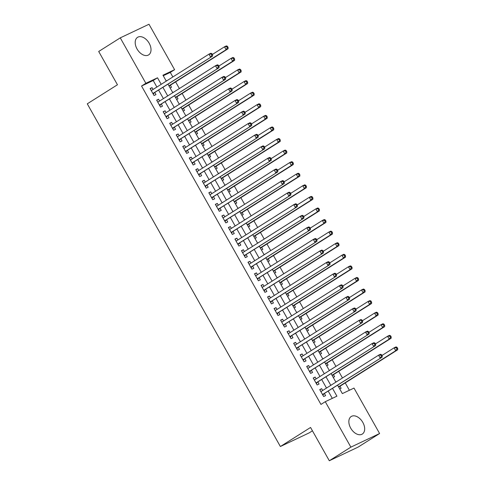 <?xml version="1.0" encoding="UTF-8"?>
<svg xmlns="http://www.w3.org/2000/svg" width="485" height="485" viewBox="0 0 485 485"><rect width="100%" height="100%" fill="white"/><g stroke="black" fill="none" stroke-linecap="round" stroke-linejoin="round"><path stroke-width="0.73" d="M350.703 428.146A10.385 6.675 -122.3 0 1 351.219 416.5A10.385 6.675 -122.3 0 1 362.816 422.411A10.385 6.675 -122.3 0 1 362.307 434.057A10.385 6.675 -122.3 0 1 350.703 428.146M137.049 48.979A10.385 6.675 -122.3 0 1 137.564 37.327A10.385 6.675 -122.3 0 1 149.168 43.238A10.385 6.675 -122.3 0 1 148.652 54.884A10.385 6.675 -122.3 0 1 137.049 48.979M312.443 430.807L309.109 432.911L280.378 446.521L87.276 103.82L117.455 84.76L98.704 51.477L120.262 37.86L148.992 24.25L174.6 69.694L162.954 75.211L166.276 81.116M172.848 76.963L170.29 72.417L174.6 69.694M349.388 390.267L345.247 382.914M342.471 377.985L338.718 371.334M335.941 366.405L332.195 359.755M329.418 354.832L325.671 348.182M322.895 343.253L319.148 336.602M316.372 331.673L312.625 325.023M309.848 320.094L306.102 313.449M303.325 308.521L299.578 301.87M296.802 296.941L293.055 290.291M290.279 285.362L286.532 278.711M283.755 273.782L280.009 267.138M277.232 262.209L273.485 255.559M270.709 250.63L266.962 243.979M264.186 239.05L260.433 232.4M257.656 227.477L253.91 220.827M251.133 215.898L247.386 209.247M244.61 204.318L240.863 197.668M238.087 192.739L234.34 186.088M231.563 181.166L227.817 174.515M225.04 169.586L221.293 162.936M218.517 158.007L214.77 151.356M211.993 146.428L208.247 139.777M205.47 134.854L201.724 128.204M198.947 123.275L195.2 116.624M192.424 111.695L188.677 105.045M185.9 100.116L182.148 93.472M179.371 88.543L175.625 81.892M337.651 385.254L342.355 393.602L354.001 388.079L379.609 433.523L350.873 447.134L325.271 401.695L336.917 396.172L332.571 388.467M350.873 447.134L329.315 460.75L358.051 447.14L379.609 433.523M322.695 390.474L321.682 388.673L319.736 389.594L323.653 396.536L325.593 395.621L324.453 393.596M316.171 378.894L315.153 377.094L313.213 378.015L317.129 384.963L319.069 384.041L317.93 382.016M309.648 367.315L308.63 365.514L306.69 366.436L310.606 373.383L312.546 372.462L311.406 370.437M303.125 355.741L302.106 353.941L300.166 354.856L304.083 361.804L306.023 360.888L304.883 358.858M296.602 344.162L295.583 342.361L293.643 343.283L297.56 350.225L299.5 349.309L298.36 347.284M290.072 332.583L289.06 330.782L287.12 331.704L291.036 338.651L292.976 337.73L291.831 335.705M283.549 321.003L282.537 319.203L280.597 320.124L284.507 327.072L286.453 326.15L285.307 324.125M277.026 309.43L276.013 307.629L274.073 308.545L277.984 315.492L279.93 314.577L278.784 312.546M270.503 297.851L269.49 296.05L267.55 296.972L271.461 303.919L273.407 302.998L272.261 300.973M263.979 286.271L262.967 284.471L261.027 285.392L264.937 292.34L266.877 291.418L265.738 289.393M257.456 274.692L256.444 272.897L254.498 273.813L258.414 280.76L260.354 279.839L259.214 277.814M250.933 263.119L249.92 261.318L247.974 262.233L251.891 269.181L253.831 268.266L252.691 266.235M244.41 251.539L243.397 249.739L241.451 250.66L245.368 257.608L247.308 256.686L246.168 254.661M237.886 239.96L236.868 238.159L234.928 239.081L238.844 246.028L240.784 245.107L239.645 243.082M231.363 228.387L230.345 226.586L228.405 227.501L232.321 234.449L234.261 233.527L233.121 231.503M224.84 216.807L223.821 215.007L221.881 215.928L225.798 222.87L227.738 221.954L226.598 219.923M218.317 205.228L217.298 203.427L215.358 204.349L219.275 211.296L221.215 210.375L220.075 208.35M211.787 193.648L210.775 191.848L208.835 192.769L212.751 199.717L214.691 198.795L213.545 196.771M205.264 182.075L204.252 180.274L202.312 181.19L206.222 188.138L208.168 187.216L207.022 185.191M198.741 170.496L197.728 168.695L195.788 169.617L199.699 176.558L201.645 175.643L200.499 173.618M192.218 158.916L191.205 157.116L189.265 158.037L193.175 164.985L195.122 164.063L193.976 162.038M185.694 147.337L184.682 145.536L182.742 146.458L186.652 153.405L188.592 152.484L187.452 150.459M179.171 135.764L178.159 133.963L176.219 134.878L180.129 141.826L182.069 140.911L180.929 138.88M172.648 124.184L171.635 122.384L169.689 123.305L173.606 130.247L175.546 129.331L174.406 127.306M166.125 112.605L165.112 110.804L163.166 111.726L167.083 118.673L169.023 117.752L167.883 115.727M159.601 101.025L158.583 99.225L156.643 100.146L160.559 107.094L162.499 106.173L161.359 104.148M170.102 87.906L171.508 87.239L170.368 85.215M176.625 99.48L178.031 98.819L176.892 96.794M183.154 111.059L184.555 110.392L183.415 108.367M189.677 122.638L191.078 121.971L189.938 119.947M196.201 134.218L197.601 133.551L196.461 131.526M202.724 145.791L204.124 145.13L202.985 143.099M209.247 157.37L210.648 156.703L209.508 154.679M215.77 168.95L217.177 168.283L216.031 166.258M222.294 180.529L223.7 179.862L222.554 177.837M228.817 192.102L230.223 191.442L229.078 189.411M235.34 203.682L236.747 203.015L235.601 200.99M241.863 215.261L243.27 214.594L242.13 212.569M248.387 226.841L249.793 226.174L248.653 224.149M254.91 238.414L256.316 237.753L255.177 235.722M261.433 249.993L262.84 249.326L261.7 247.302M267.962 261.573L269.363 260.906L268.223 258.881M274.486 273.146L275.886 272.485L274.746 270.46M281.009 284.725L282.409 284.064L281.27 282.034M287.532 296.305L288.933 295.638L287.793 293.613M294.055 307.884L295.456 307.217L294.316 305.192M300.579 319.457L301.985 318.797L300.839 316.772M307.102 331.037L308.508 330.37L307.363 328.345M313.625 342.616L315.032 341.949L313.886 339.924M320.149 354.195L321.555 353.529L320.409 351.504M326.672 365.769L328.078 365.108L326.938 363.077M333.195 377.348L334.601 376.681L333.462 374.656M170.29 72.417L163.251 75.745M166.191 80.959L167.531 80.322M172.715 92.538L174.054 91.901M179.238 104.111L180.578 103.481M185.761 115.691L187.101 115.054M192.284 127.27L193.624 126.633M198.808 138.849L200.147 138.213M205.331 150.423L206.671 149.792M211.854 162.002L213.194 161.366M218.377 173.581L219.723 172.945M224.901 185.155L226.246 184.524M231.43 196.734L232.77 196.098M237.953 208.314L239.293 207.677M244.476 219.893L245.816 219.256M251 231.466L252.339 230.836M257.523 243.046L258.863 242.409M264.046 254.625L265.386 253.988M270.569 266.204L271.909 265.568M277.093 277.778L278.432 277.147M283.616 289.357L284.956 288.72M290.139 300.936L291.479 300.3M296.662 312.516L298.008 311.879M303.186 324.089L304.531 323.459M309.715 335.668L311.055 335.032M316.238 347.248L317.578 346.611M322.761 358.827L324.101 358.191M329.285 370.401L330.625 369.77M335.808 381.98L337.148 381.343M339.718 388.928L341.125 388.261L339.985 386.236M156.885 87.045L153.205 80.51L141.553 86.027L320.955 404.417L325.271 401.695M332.304 398.361L328.26 391.189M326.502 388.067L321.737 379.609M319.979 376.487L315.214 368.03M313.455 364.914L308.69 356.451M306.932 353.335L302.167 344.877M300.409 341.755L295.644 333.298M293.886 330.176L289.121 321.719M287.362 318.603L282.597 310.145M280.839 307.023L276.074 298.566M274.316 295.444L269.551 286.987M267.793 283.864L263.022 275.407M261.263 272.291L256.498 263.834M254.74 260.712L249.975 252.255M248.217 249.132L243.452 240.675M241.694 237.553L236.929 229.096M235.17 225.98L230.405 217.522M228.647 214.4L223.882 205.943M222.124 202.821L217.359 194.364M215.601 191.242L210.836 182.784M209.077 179.668L204.312 171.211M202.554 168.089L197.789 159.632M196.031 156.51L191.266 148.052M189.508 144.936L184.737 136.473M182.978 133.357L178.213 124.9M176.455 121.777L171.69 113.32M169.932 110.198L165.167 101.741M163.409 98.625L158.643 90.168M153.078 89.452L152.06 87.652L150.12 88.567L154.036 95.515L155.976 94.599L154.836 92.568M329.315 460.75L310.558 427.467L280.378 446.521M141.553 86.027L145.864 83.305L120.262 37.86M161.196 84.323L157.516 77.788L145.864 83.305M330.812 385.345L326.047 376.887M324.289 373.765L319.524 365.308M317.766 362.186L313.001 353.729M311.243 350.613L306.478 342.155M304.719 339.033L299.954 330.576M298.196 327.454L293.431 318.997M291.673 315.874L286.908 307.417M285.15 304.301L280.385 295.844M278.626 292.722L273.861 284.265M272.103 281.142L267.338 272.685M265.58 269.563L260.815 261.106M259.057 257.99L254.292 249.532M252.527 246.41L247.762 237.953M246.004 234.831L241.239 226.374M239.481 223.258L234.716 214.8M232.958 211.678L228.192 203.221M226.434 200.099L221.669 191.642M219.911 188.519L215.146 180.062M213.388 176.946L208.623 168.489M206.865 165.367L202.1 156.91M200.341 153.787L195.576 145.33M193.818 142.208L189.053 133.751M187.295 130.635L182.53 122.178M180.772 119.055L176.006 110.598M174.248 107.476L169.477 99.019M167.719 95.897L162.954 87.439M168.034 84.232L172.799 92.69M174.558 95.812L179.323 104.269M181.081 107.391L185.846 115.848M187.604 118.971L192.375 127.428M194.133 130.544L198.898 139.001M200.657 142.123L205.422 150.58M207.18 153.703L211.945 162.16M213.703 165.276L218.468 173.733M220.226 176.855L224.991 185.312M226.75 188.435L231.515 196.892M233.273 200.014L238.038 208.471M239.796 211.587L244.561 220.044M246.319 223.167L251.084 231.624M252.843 234.746L257.608 243.203M259.366 246.325L264.131 254.783M265.889 257.899L270.66 266.356M272.418 269.478L277.184 277.935M278.942 281.058L283.707 289.515M285.465 292.637L290.23 301.094M291.988 304.21L296.753 312.667M298.511 315.79L303.277 324.247M305.035 327.369L309.8 335.826M311.558 338.948L316.323 347.405M318.081 350.522L322.846 358.979M324.604 362.101L329.37 370.558M331.128 373.68L335.893 382.138M153.205 80.51L157.516 77.788M150.247 88.797L152.06 87.652M156.77 100.371L158.583 99.225M163.293 111.95L165.112 110.804M169.817 123.529L171.635 122.384M176.346 135.109L178.159 133.963M182.869 146.682L184.682 145.536M189.392 158.262L191.205 157.116M195.916 169.841L197.728 168.695M202.439 181.42L204.252 180.274M208.962 192.994L210.775 191.848M215.485 204.573L217.298 203.427M222.009 216.152L223.821 215.007M228.532 227.732L230.345 226.586M235.055 239.305L236.868 238.159M241.578 250.884L243.397 249.739M248.102 262.464L249.92 261.318M254.625 274.037L256.444 272.897M261.154 285.616L262.967 284.471M267.678 297.196L269.49 296.05M274.201 308.775L276.013 307.629M280.724 320.349L282.537 319.203M287.247 331.928L289.06 330.782M293.771 343.507L295.583 342.361M300.294 355.087L302.106 353.941M306.817 366.66L308.63 365.514M313.34 378.239L315.153 377.094M319.864 389.819L321.682 388.673M152.939 93.575L212.527 56.139L152.896 93.49M211.799 55.205L210.587 57.06L208.956 54.162L210.896 53.241L211.927 53.677L211.151 54.047L211.799 55.205L212.575 54.835L211.927 53.677M151.259 90.598L208.956 54.162L211.151 54.047M154.145 93.005A1.334 1.018 -115.3 0 0 153.872 93.296L153.315 94.235M151.096 90.307L151.799 90.252M212.527 56.139L212.575 54.835M169.192 86.288L169.404 85.936A1.334 1.018 64.7 0 1 169.677 85.651L228.059 48.779L226.119 49.7L224.488 46.809L212.363 54.459M168.925 85.815L226.119 49.7L227.332 47.845L228.108 47.481L227.459 46.324L226.677 46.693L227.332 47.845M226.677 46.693L224.488 46.809L226.428 45.887L227.459 46.324M228.108 47.481L228.059 48.779M159.468 105.154L219.05 67.718L159.419 105.069M218.323 66.784L217.11 68.634L215.479 65.742L217.419 64.82L218.45 65.257L217.674 65.627L218.323 66.784L219.099 66.415L218.45 65.257M157.789 102.171L215.479 65.742L217.674 65.627M160.668 104.584A1.334 1.018 -115.3 0 0 160.396 104.869L159.838 105.809M157.625 101.88L158.322 101.832M219.05 67.718L219.099 66.415M165.991 116.733L225.573 79.291L165.943 116.649M224.846 78.364L223.633 80.213L222.003 77.321L223.943 76.4L224.973 76.836L224.197 77.206L224.846 78.364L225.622 77.994L224.973 76.836M164.312 113.751L222.003 77.321L224.197 77.206M167.192 116.164A1.334 1.018 -115.3 0 0 166.919 116.448L166.361 117.388M164.148 113.46L164.851 113.411M225.573 79.291L225.622 77.994M172.514 128.307L232.097 90.871L172.466 128.222M231.369 89.937L230.157 91.792L228.526 88.894L230.466 87.979L231.497 88.415L230.721 88.779L231.369 89.937L232.145 89.573L231.497 88.415M170.835 125.33L228.526 88.894L230.721 88.779M173.715 127.737A1.334 1.018 -115.3 0 0 173.442 128.028L172.884 128.968M170.671 125.039L171.375 124.991M232.097 90.871L232.145 89.573M179.038 139.886L238.62 102.45L178.989 139.801M237.892 101.517L236.68 103.372L235.049 100.474L236.989 99.552L238.02 99.989L237.244 100.359L237.892 101.517L238.675 101.147L238.02 99.989M177.358 136.909L235.049 100.474L237.244 100.359M180.238 139.316A1.334 1.018 -115.3 0 0 179.965 139.607L179.408 140.547M177.195 136.618L177.898 136.564M238.62 102.45L238.675 101.147M175.715 97.867L175.928 97.515A1.334 1.018 64.7 0 1 176.2 97.224L234.582 60.358L232.642 61.28L231.012 58.382L218.887 66.039M175.449 97.394L232.642 61.28L233.855 59.425L234.631 59.061L233.982 57.903L233.2 58.267L233.855 59.425M233.2 58.267L231.012 58.382L232.952 57.466L233.982 57.903M234.631 59.061L234.582 60.358M182.239 109.44L182.451 109.089A1.334 1.018 64.7 0 1 182.724 108.804L241.106 71.938L239.166 72.853L237.535 69.961L225.41 77.618M181.972 108.973L239.166 72.853L240.378 71.004L241.154 70.634L240.505 69.476L239.729 69.846L240.378 71.004M239.729 69.846L237.535 69.961L239.475 69.04L240.505 69.476M241.154 70.634L241.106 71.938M188.762 121.02L188.974 120.668A1.334 1.018 64.7 0 1 189.247 120.383L247.629 83.517L245.689 84.432L244.058 81.541L231.933 89.191M188.495 120.547L245.689 84.432L246.901 82.583L247.677 82.214L247.029 81.056L246.253 81.425L246.901 82.583M246.253 81.425L244.058 81.541L245.998 80.619L247.029 81.056M247.677 82.214L247.629 83.517M195.285 132.599L195.497 132.247A1.334 1.018 64.7 0 1 195.77 131.962L254.152 95.09L252.212 96.012L250.581 93.12L238.462 100.771M195.025 132.126L252.212 96.012L253.425 94.157L254.201 93.793L253.552 92.635L252.776 92.999L253.425 94.157M252.776 92.999L250.581 93.12L252.521 92.198L253.552 92.635M254.201 93.793L254.152 95.09M185.561 151.465L245.143 114.03L185.512 151.381M244.422 113.096L243.203 114.945L241.572 112.053L243.512 111.132L244.543 111.568L243.767 111.938L244.422 113.096L245.198 112.726L244.543 111.568M183.882 148.483L241.572 112.053L243.767 111.938M186.761 150.896A1.334 1.018 -115.3 0 0 186.489 151.181L185.931 152.12M183.718 148.192L184.421 148.143M245.143 114.03L245.198 112.726M201.808 144.178L202.021 143.827A1.334 1.018 64.7 0 1 202.293 143.536L260.675 106.67L258.735 107.591L257.105 104.693L244.986 112.35M201.548 143.705L258.735 107.591L259.948 105.736L260.73 105.372L260.075 104.214L259.299 104.578L259.948 105.736M259.299 104.578L257.105 104.693L259.045 103.778L260.075 104.214M260.73 105.372L260.675 106.67M192.084 163.045L251.673 125.603L192.036 162.954M250.945 124.669L249.726 126.524L248.096 123.633L250.042 122.711L251.066 123.148L250.29 123.517L250.945 124.669L251.721 124.305L251.066 123.148M190.405 160.062L248.096 123.633L250.29 123.517M193.285 162.475A1.334 1.018 -115.3 0 0 193.012 162.76L192.454 163.7M190.241 159.771L190.944 159.723M251.673 125.603L251.721 124.305M208.338 155.752L208.544 155.4A1.334 1.018 64.7 0 1 208.817 155.115L267.199 118.249L265.259 119.164L263.628 116.273L251.509 123.93M208.071 155.285L265.259 119.164L266.477 117.315L267.253 116.946L266.598 115.788L265.822 116.157L266.477 117.315M265.822 116.157L263.628 116.273L265.568 115.351L266.598 115.788M267.253 116.946L267.199 118.249M198.607 174.618L258.196 137.182L198.559 174.533M257.468 136.249L256.25 138.104L254.619 135.206L256.565 134.29L257.59 134.727L256.814 135.091L257.468 136.249L258.244 135.885L257.59 134.727M196.928 171.641L254.619 135.206L256.814 135.091M199.814 174.048A1.334 1.018 -115.3 0 0 199.535 174.339L198.977 175.279M196.764 171.35L197.468 171.302M258.196 137.182L258.244 135.885M214.861 167.331L215.067 166.979A1.334 1.018 64.7 0 1 215.34 166.694L273.728 129.822L271.782 130.744L270.151 127.852L258.032 135.503M214.594 166.858L271.782 130.744L273 128.895L273.776 128.525L273.122 127.367L272.346 127.737L273 128.895M272.346 127.737L270.151 127.852L272.097 126.931L273.122 127.367M273.776 128.525L273.728 129.822M205.131 186.198L264.719 148.762L205.082 186.113M263.992 147.828L262.773 149.677L261.142 146.785L263.088 145.864L264.113 146.3L263.337 146.67L263.992 147.828L264.768 147.458L264.113 146.3M203.451 183.221L261.142 146.785L263.337 146.67M206.337 185.628A1.334 1.018 -115.3 0 0 206.058 185.913L205.501 186.858M203.288 182.924L203.991 182.875M264.719 148.762L264.768 147.458M221.384 178.91L221.59 178.559A1.334 1.018 64.7 0 1 221.863 178.274L280.251 141.402L278.305 142.323L276.674 139.425L264.555 147.082M221.118 178.438L278.305 142.323L279.524 140.468L280.3 140.104L279.645 138.946L278.869 139.31L279.524 140.468M278.869 139.31L276.674 139.425L278.62 138.51L279.645 138.946M280.3 140.104L280.251 141.402M211.654 197.777L271.242 160.341L211.606 197.692M270.515 159.407L269.302 161.256L267.671 158.365L269.611 157.443L270.636 157.88L269.86 158.249L270.515 159.407L271.291 159.038L270.636 157.88M209.975 194.794L267.671 158.365L269.86 158.249M212.86 197.207A1.334 1.018 -115.3 0 0 212.582 197.492L212.024 198.432M209.811 194.503L210.514 194.455M271.242 160.341L271.291 159.038M227.908 190.49L228.114 190.138A1.334 1.018 64.7 0 1 228.393 189.847L286.774 152.981L284.828 153.903L283.198 151.005L271.079 158.662M227.641 190.017L284.828 153.903L286.047 152.047L286.823 151.678L286.168 150.52L285.392 150.89L286.047 152.047M285.392 150.89L283.198 151.005L285.144 150.089L286.168 150.52M286.823 151.678L286.774 152.981M218.177 209.356L277.766 171.914L218.129 209.265M277.038 170.981L275.826 172.836L274.195 169.944L276.135 169.023L277.159 169.459L276.383 169.823L277.038 170.981L277.814 170.617L277.159 169.459M216.498 206.374L274.195 169.944L276.383 169.823M219.384 208.786A1.334 1.018 -115.3 0 0 219.105 209.071L218.547 210.011M216.334 206.083L217.037 206.034M277.766 171.914L277.814 170.617M234.431 202.063L234.637 201.712A1.334 1.018 64.7 0 1 234.916 201.427L293.298 164.56L291.358 165.476L289.727 162.584L277.602 170.241M234.164 201.596L291.358 165.476L292.57 163.627L293.346 163.257L292.691 162.099L291.915 162.469L292.57 163.627M291.915 162.469L289.727 162.584L291.667 161.663L292.691 162.099M293.346 163.257L293.298 164.56M224.7 220.93L284.289 183.494L224.652 220.845M283.561 182.56L282.349 184.415L280.718 181.517L282.658 180.602L283.689 181.038L282.907 181.402L283.561 182.56L284.337 182.19L283.689 181.038M223.021 217.953L280.718 181.517L282.907 181.402M225.907 220.36A1.334 1.018 -115.3 0 0 225.634 220.651L225.07 221.59M222.857 217.662L223.561 217.613M284.289 183.494L284.337 182.19M240.954 213.642L241.16 213.291A1.334 1.018 64.7 0 1 241.439 213.006L299.821 176.134L297.881 177.055L296.25 174.163L284.125 181.814M240.687 213.17L297.881 177.055L299.093 175.206L299.869 174.836L299.215 173.678L298.439 174.048L299.093 175.206M298.439 174.048L296.25 174.163L298.19 173.242L299.215 173.678M299.869 174.836L299.821 176.134M231.224 232.509L290.812 195.073L231.175 232.424M290.085 194.139L288.872 195.988L287.241 193.097L289.181 192.175L290.212 192.612L289.436 192.981L290.085 194.139L290.861 193.77L290.212 192.612M229.544 229.526L287.241 193.097L289.436 192.981M232.43 231.939A1.334 1.018 -115.3 0 0 232.157 232.224L231.6 233.164M229.381 229.235L230.084 229.187M290.812 195.073L290.861 193.77M247.477 225.222L247.683 224.87A1.334 1.018 64.7 0 1 247.962 224.579L306.344 187.713L304.404 188.635L302.773 185.737L290.648 193.394M247.211 224.749L304.404 188.635L305.617 186.78L306.393 186.416L305.738 185.258L304.962 185.622L305.617 186.78M304.962 185.622L302.773 185.737L304.713 184.821L305.738 185.258M306.393 186.416L306.344 187.713M237.753 244.088L297.335 206.646L237.705 244.004M296.608 205.719L295.395 207.568L293.764 204.676L295.704 203.755L296.735 204.191L295.959 204.561L296.608 205.719L297.384 205.349L296.735 204.191M236.074 241.106L293.764 204.676L295.959 204.561M238.953 243.518A1.334 1.018 -115.3 0 0 238.681 243.803L238.123 244.743M235.904 240.815L236.607 240.766M297.335 206.646L297.384 205.349M244.276 255.668L303.859 218.226L244.228 255.577M303.131 217.292L301.919 219.147L300.288 216.249L302.228 215.334L303.258 215.77L302.482 216.134L303.131 217.292L303.907 216.928L303.258 215.77M242.597 252.685L300.288 216.249L302.482 216.134M245.477 255.098A1.334 1.018 -115.3 0 0 245.204 255.383L244.646 256.322M242.433 252.394L243.137 252.345M303.859 218.226L303.907 216.928M250.8 267.241L310.382 229.805L250.751 267.156M309.654 228.871L308.442 230.727L306.811 227.829L308.751 226.913L309.782 227.344L309.006 227.714L309.654 228.871L310.43 228.502L309.782 227.344M249.12 264.264L306.811 227.829L309.006 227.714M252 266.671A1.334 1.018 -115.3 0 0 251.727 266.962L251.169 267.902M248.957 263.973L249.66 263.925M310.382 229.805L310.43 228.502M257.323 278.82L316.905 241.385L257.274 278.736M316.178 240.451L314.965 242.3L313.334 239.408L315.274 238.487L316.305 238.923L315.529 239.293L316.178 240.451L316.96 240.081L316.305 238.923M255.643 275.838L313.334 239.408L315.529 239.293M258.523 278.251A1.334 1.018 -115.3 0 0 258.25 278.535L257.693 279.475M255.48 275.547L256.183 275.498M316.905 241.385L316.96 240.081M263.846 290.4L323.428 252.958L263.798 290.315M322.707 252.03L321.488 253.879L319.858 250.987L321.797 250.066L322.828 250.502L322.052 250.872L322.707 252.03L323.483 251.66L322.828 250.502M262.167 287.417L319.858 250.987L322.052 250.872M265.046 289.83A1.334 1.018 -115.3 0 0 264.774 290.115L264.216 291.055M262.003 287.126L262.706 287.078M323.428 252.958L323.483 251.66M270.369 301.973L329.958 264.537L270.321 301.888M329.23 263.604L328.012 265.459L326.381 262.561L328.327 261.645L329.351 262.082L328.575 262.446L329.23 263.604L330.006 263.24L329.351 262.082M268.69 298.996L326.381 262.561L328.575 262.446M271.57 301.403A1.334 1.018 -115.3 0 0 271.297 301.694L270.739 302.634M268.526 298.705L269.23 298.657M329.958 264.537L330.006 263.24M276.893 313.553L336.481 276.117L276.844 313.468M335.753 275.183L334.535 277.038L332.904 274.14L334.85 273.219L335.875 273.655L335.099 274.025L335.753 275.183L336.529 274.813L335.875 273.655M275.213 310.576L332.904 274.14L335.099 274.025M278.093 312.983A1.334 1.018 -115.3 0 0 277.82 313.274L277.262 314.213M275.05 310.285L275.753 310.23M336.481 276.117L336.529 274.813M283.416 325.132L343.004 287.696L283.367 325.047M342.277 286.762L341.058 288.611L339.427 285.72L341.373 284.798L342.398 285.235L341.622 285.604L342.277 286.762L343.053 286.392L342.398 285.235M281.736 322.149L339.427 285.72L341.622 285.604M284.622 324.562A1.334 1.018 -115.3 0 0 284.343 324.847L283.786 325.787M281.573 321.858L282.276 321.81M343.004 287.696L343.053 286.392M289.939 336.711L349.527 299.269L289.891 336.626M348.8 298.342L347.587 300.191L345.957 297.299L347.897 296.377L348.921 296.814L348.145 297.184L348.8 298.342L349.576 297.972L348.921 296.814M288.26 333.728L345.957 297.299L348.145 297.184M291.145 336.141A1.334 1.018 -115.3 0 0 290.867 336.426L290.309 337.366M288.096 333.438L288.799 333.389M349.527 299.269L349.576 297.972M296.462 348.285L356.051 310.849L296.414 348.2M355.323 309.915L354.111 311.77L352.48 308.872L354.42 307.957L355.444 308.393L354.668 308.757L355.323 309.915L356.099 309.551L355.444 308.393M294.783 345.308L352.48 308.872L354.668 308.757M297.669 347.715A1.334 1.018 -115.3 0 0 297.39 348.006L296.832 348.945M294.619 345.017L295.323 344.968M356.051 310.849L356.099 309.551M302.986 359.864L362.574 322.428L302.937 359.779M361.846 321.494L360.634 323.349L359.003 320.452L360.943 319.53L361.968 319.967L361.192 320.336L361.846 321.494L362.622 321.125L361.968 319.967M301.306 356.887L359.003 320.452L361.192 320.336M304.192 359.294A1.334 1.018 -115.3 0 0 303.913 359.585L303.355 360.525M301.143 356.596L301.846 356.542M362.574 322.428L362.622 321.125M309.509 371.443L369.097 334.007L309.46 371.358M368.37 333.074L367.157 334.923L365.526 332.031L367.466 331.109L368.497 331.546L367.715 331.916L368.37 333.074L369.146 332.704L368.497 331.546M307.829 368.461L365.526 332.031L367.715 331.916M310.715 370.873A1.334 1.018 -115.3 0 0 310.442 371.158L309.885 372.098M307.666 368.17L308.369 368.121M369.097 334.007L369.146 332.704M316.038 383.023L375.62 345.581L315.99 382.932M374.893 344.647L373.68 346.502L372.05 343.61L373.99 342.689L375.02 343.125L374.244 343.495L374.893 344.647L375.669 344.283L375.02 343.125M314.359 380.04L372.05 343.61L374.244 343.495M317.238 382.453A1.334 1.018 -115.3 0 0 316.966 382.738L316.408 383.677M314.189 379.749L314.892 379.7M375.62 345.581L375.669 344.283M322.561 394.596L382.144 357.16L322.513 394.511M381.416 356.226L380.204 358.082L378.573 355.184L380.513 354.268L381.543 354.705L380.767 355.068L381.416 356.226L382.192 355.863L381.543 354.705M320.882 391.619L378.573 355.184L380.767 355.068M323.762 394.026A1.334 1.018 -115.3 0 0 323.489 394.317L322.931 395.257M320.718 391.328L321.422 391.28M382.144 357.16L382.192 355.863M254.001 236.801L254.213 236.45A1.334 1.018 64.7 0 1 254.486 236.159L312.867 199.293L310.927 200.214L309.297 197.316L297.172 204.973M253.734 236.328L310.927 200.214L312.14 198.359L312.916 197.989L312.267 196.831L311.485 197.201L312.14 198.359M311.485 197.201L309.297 197.316L311.237 196.395L312.267 196.831M312.916 197.989L312.867 199.293M260.524 248.375L260.736 248.023A1.334 1.018 64.7 0 1 261.009 247.738L319.391 210.872L317.451 211.787L315.82 208.896L303.695 216.552M260.257 247.902L317.451 211.787L318.663 209.938L319.439 209.569L318.791 208.411L318.014 208.78L318.663 209.938M318.014 208.78L315.82 208.896L317.76 207.974L318.791 208.411M319.439 209.569L319.391 210.872M267.047 259.954L267.259 259.602A1.334 1.018 64.7 0 1 267.532 259.317L325.914 222.445L323.974 223.367L322.343 220.475L310.218 228.126M266.78 259.481L323.974 223.367L325.186 221.518L325.962 221.148L325.314 219.99L324.538 220.36L325.186 221.518M324.538 220.36L322.343 220.475L324.283 219.553L325.314 219.99M325.962 221.148L325.914 222.445M273.57 271.533L273.782 271.182A1.334 1.018 64.7 0 1 274.055 270.891L332.437 234.025L330.497 234.946L328.866 232.048L316.747 239.705M273.31 271.06L330.497 234.946L331.71 233.091L332.486 232.727L331.837 231.569L331.061 231.933L331.71 233.091M331.061 231.933L328.866 232.048L330.806 231.133L331.837 231.569M332.486 232.727L332.437 234.025M280.094 283.113L280.306 282.761A1.334 1.018 64.7 0 1 280.579 282.47L338.96 245.604L337.02 246.525L335.39 243.628L323.271 251.285M279.833 282.64L337.02 246.525L338.233 244.67L339.009 244.301L338.36 243.143L337.584 243.512L338.233 244.67M337.584 243.512L335.39 243.628L337.33 242.706L338.36 243.143M339.009 244.301L338.96 245.604M286.623 294.686L286.829 294.334A1.334 1.018 64.7 0 1 287.102 294.049L345.484 257.183L343.544 258.099L341.913 255.207L329.794 262.864M286.356 294.213L343.544 258.099L344.756 256.25L345.538 255.88L344.883 254.722L344.108 255.092L344.756 256.25M344.108 255.092L341.913 255.207L343.853 254.285L344.883 254.722M345.538 255.88L345.484 257.183M293.146 306.265L293.352 305.914A1.334 1.018 64.7 0 1 293.625 305.629L352.013 268.757L350.067 269.678L348.436 266.786L336.317 274.437M292.879 305.792L350.067 269.678L351.286 267.823L352.061 267.459L351.407 266.301L350.631 266.671L351.286 267.823M350.631 266.671L348.436 266.786L350.376 265.865L351.407 266.301M352.061 267.459L352.013 268.757M299.669 317.845L299.875 317.493A1.334 1.018 64.7 0 1 300.148 317.202L358.536 280.336L356.59 281.258L354.959 278.36L342.84 286.017M299.403 317.372L356.59 281.258L357.809 279.402L358.585 279.039L357.93 277.881L357.154 278.244L357.809 279.402M357.154 278.244L354.959 278.36L356.905 277.444L357.93 277.881M358.585 279.039L358.536 280.336M306.193 329.418L306.399 329.066A1.334 1.018 64.7 0 1 306.678 328.781L365.059 291.915L363.113 292.831L361.483 289.939L349.364 297.596M305.926 328.951L363.113 292.831L364.332 290.982L365.108 290.612L364.453 289.454L363.677 289.824L364.332 290.982M363.677 289.824L361.483 289.939L363.429 289.018L364.453 289.454M365.108 290.612L365.059 291.915M312.716 340.997L312.922 340.646A1.334 1.018 64.7 0 1 313.201 340.361L371.583 303.495L369.643 304.41L368.006 301.518L355.887 309.169M312.449 340.525L369.643 304.41L370.855 302.561L371.631 302.191L370.976 301.033L370.2 301.403L370.855 302.561M370.2 301.403L368.006 301.518L369.952 300.597L370.976 301.033M371.631 302.191L371.583 303.495M319.239 352.577L319.445 352.225A1.334 1.018 64.7 0 1 319.724 351.94L378.106 315.068L376.166 315.99L374.535 313.098L362.41 320.749M318.972 352.104L376.166 315.99L377.378 314.134L378.154 313.771L377.5 312.613L376.724 312.977L377.378 314.134M376.724 312.977L374.535 313.098L376.475 312.176L377.5 312.613M378.154 313.771L378.106 315.068M325.762 364.156L325.968 363.805A1.334 1.018 64.7 0 1 326.247 363.514L384.629 326.647L382.689 327.569L381.058 324.671L368.933 332.328M325.496 363.683L382.689 327.569L383.902 325.714L384.678 325.35L384.023 324.192L383.247 324.556L383.902 325.714M383.247 324.556L381.058 324.671L382.998 323.756L384.023 324.192M384.678 325.35L384.629 326.647M332.286 375.729L332.498 375.378A1.334 1.018 64.7 0 1 332.771 375.093L391.152 338.227L389.212 339.142L387.582 336.25L375.457 343.907M332.019 375.263L389.212 339.142L390.425 337.293L391.201 336.923L390.552 335.765L389.77 336.135L390.425 337.293M389.77 336.135L387.582 336.25L389.522 335.329L390.552 335.765M391.201 336.923L391.152 338.227M338.809 387.309L339.021 386.957A1.334 1.018 64.7 0 1 339.294 386.672L397.676 349.8L395.736 350.722L394.105 347.83L381.98 355.481M338.542 386.836L395.736 350.722L396.948 348.873L397.724 348.503L397.076 347.345L396.3 347.715L396.948 348.873M396.3 347.715L394.105 347.83L396.045 346.908L397.076 347.345M397.724 348.503L397.676 349.8M153.011 93.702L153.872 93.296M169.404 85.936L169.083 86.087M169.677 85.651L169.01 85.966M159.535 105.275L160.396 104.869M166.058 116.855L166.919 116.448M172.581 128.434L173.442 128.028M179.104 140.013L179.965 139.607M175.928 97.515L175.606 97.667M176.2 97.224L175.534 97.54M182.451 109.089L182.13 109.246M182.724 108.804L182.057 109.119M188.974 120.668L188.653 120.82M189.247 120.383L188.58 120.698M195.497 132.247L195.176 132.399M195.77 131.962L195.103 132.278M185.628 151.587L186.489 151.181M202.021 143.827L201.699 143.978M202.293 143.536L201.627 143.851M192.151 163.166L193.012 162.76M208.544 155.4L208.223 155.558M208.817 155.115L208.156 155.43M198.68 174.745L199.535 174.339M215.067 166.979L214.746 167.131M215.34 166.694L214.679 167.01M205.203 186.325L206.058 185.913M221.59 178.559L221.269 178.71M221.863 178.274L221.202 178.589M211.727 197.898L212.582 197.492M228.114 190.138L227.792 190.29M228.393 189.847L227.726 190.162M218.25 209.478L219.105 209.071M234.637 201.712L234.316 201.863M234.916 201.427L234.249 201.742M224.773 221.057L225.634 220.651M241.16 213.291L240.839 213.442M241.439 213.006L240.772 213.321M231.296 232.63L232.157 232.224M247.683 224.87L247.368 225.022M247.962 224.579L247.295 224.901M237.82 244.21L238.681 243.803M244.343 255.789L245.204 255.383M250.866 267.368L251.727 266.962M257.389 278.942L258.25 278.535M263.913 290.521L264.774 290.115M270.436 302.1L271.297 301.694M276.965 313.68L277.82 313.274M283.489 325.253L284.343 324.847M290.012 336.832L290.867 336.426M296.535 348.412L297.39 348.006M303.058 359.991L303.913 359.585M309.582 371.565L310.442 371.158M316.105 383.144L316.966 382.738M322.628 394.723L323.489 394.317M254.213 236.45L253.891 236.601M254.486 236.159L253.819 236.474M260.736 248.023L260.415 248.174M261.009 247.738L260.342 248.053M267.259 259.602L266.938 259.754M267.532 259.317L266.865 259.633M273.782 271.182L273.461 271.333M274.055 270.891L273.388 271.206M280.306 282.761L279.984 282.913M280.579 282.47L279.912 282.785M286.829 294.334L286.508 294.486M287.102 294.049L286.435 294.365M293.352 305.914L293.031 306.065M293.625 305.629L292.964 305.944M299.875 317.493L299.554 317.645M300.148 317.202L299.487 317.517M306.399 329.066L306.077 329.224M306.678 328.781L306.011 329.097M312.922 340.646L312.601 340.797M313.201 340.361L312.534 340.676M319.445 352.225L319.124 352.377M319.724 351.94L319.057 352.255M325.968 363.805L325.647 363.956M326.247 363.514L325.58 363.829M332.498 375.378L332.176 375.536M332.771 375.093L332.104 375.408M339.021 386.957L338.7 387.109M339.294 386.672L338.627 386.988"/></g></svg>
